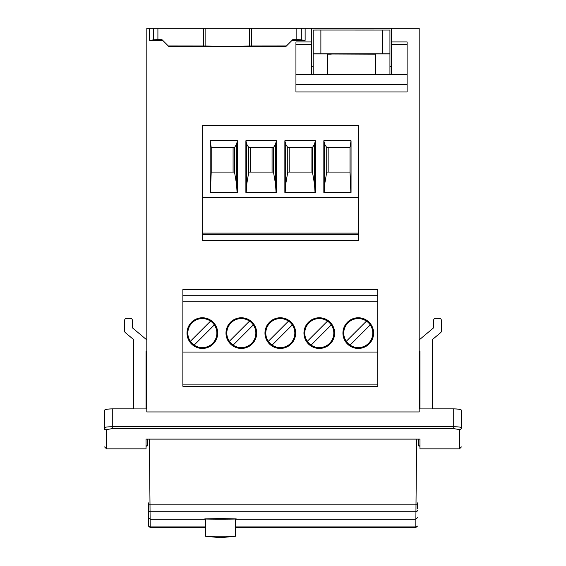 <?xml version="1.0" encoding="UTF-8"?>
<svg xmlns="http://www.w3.org/2000/svg" width="566" height="566" viewBox="0 0 566 566"><rect width="100%" height="100%" fill="white"/><g stroke="black" fill="none" stroke-linecap="round" stroke-linejoin="round"><path stroke-width="0.85" d="M391.467 74.337L391.467 28.3L419.194 28.3L419.194 411.942L146.806 411.942L146.806 28.3L153.436 28.3L153.436 39.861L157.907 39.797L157.907 28.3L153.436 28.3M432.24 408.907L432.24 339.699L440.645 332.645A1.917 1.917 0 0 0 441.331 331.181L441.331 320.25A1.917 1.917 0 0 0 439.407 318.333L435.572 318.333A1.917 1.917 0 0 0 433.655 320.25L433.655 327.785L419.194 339.918M419.194 351.33L419.958 351.33L419.958 408.907M391.467 66.47L389.932 66.47M313.203 66.47L311.668 66.47M391.467 44.396L407.131 44.396M305.131 28.3L305.131 40.342L301.31 39.861L301.31 28.3L311.668 28.3L311.668 41.948L295.94 41.948L295.94 91.982L407.131 91.982L407.131 41.948L391.467 41.948M407.131 84.313L295.94 84.313M407.131 74.337L389.932 74.337L389.932 53.82L320.88 53.805L320.88 30.019L313.203 30.033L313.203 74.337L295.94 74.337M331.237 53.996L375.357 54.159L375.711 74.337L327.431 74.337L327.785 54.159L331.237 54.159M375.357 54.159L375.711 74.337L389.932 74.337M313.203 74.337L327.431 74.337L327.785 54.159M375.357 53.94L389.932 53.94M320.88 30.019L389.932 30.033L389.932 53.82M371.515 53.841L327.785 53.89L371.515 53.897M320.88 53.805L313.203 53.82M327.785 53.94L313.203 53.94M311.668 74.337L311.668 44.396L295.94 44.396M311.668 41.948L311.668 44.396M301.31 28.3L157.907 28.3M203.343 28.3L203.343 45.995L205.118 46.009L205.118 28.3M249.62 28.3L249.62 46.009L251.403 45.995L251.403 28.3M296.839 28.3L296.839 39.797L292.594 39.811L286.446 45.959L251.403 45.995M292.063 40.342L305.131 40.342M296.839 39.797L301.31 39.861M153.436 39.861L149.608 40.342L162.683 40.342M203.343 45.995L168.3 45.959L162.152 39.811L157.907 39.797M149.608 40.342L149.608 28.3M249.62 46.009L227.369 46.476L205.118 46.009M168.3 45.959L168.824 46.476L285.922 46.476L286.446 45.959M419.194 408.871L419.958 408.871M432.24 408.871L453.72 408.871C458.403 408.956 460.957 409.388 461.396 410.159L461.396 427.691A1.917 1.896 180 0 1 459.479 429.58L453.72 428.632L453.72 426.743C458.212 426.771 460.766 427.082 461.396 427.691L461.396 410.194C460.965 409.423 458.41 408.999 453.72 408.907L419.194 408.907M146.806 408.907L112.28 408.907C107.597 408.992 105.043 409.423 104.604 410.194L104.604 427.691C105.241 427.082 107.795 426.771 112.28 426.743L112.28 428.632L106.521 429.58A1.917 1.896 180 0 1 104.604 427.691L104.604 410.159C105.035 409.388 107.59 408.963 112.28 408.871L133.76 408.871M146.042 408.871L146.806 408.871M106.521 429.58L106.521 448.845L146.042 448.845L146.042 446.227L147.188 445.987L146.042 445.725L146.042 439.117L146.042 445.725M418.812 439.117L418.812 445.987L419.958 445.725L419.958 439.117L419.958 445.725L419.958 439.117L146.042 439.117M418.812 445.987L419.958 446.227L419.958 448.845L459.479 448.845L459.479 429.58M104.604 427.691L104.604 429.658M146.806 351.33L146.042 351.33L146.042 408.907M133.76 408.907L133.76 339.699L125.355 332.645A1.917 1.917 0 0 1 124.669 331.181L124.669 320.25A1.917 1.917 0 0 1 126.593 318.333L130.428 318.333A1.917 1.917 0 0 1 132.345 320.25L132.345 327.785L146.806 339.918M311.668 28.3L391.467 28.3M182.868 301.261L182.868 289.601L377.763 289.601L377.763 301.261L182.868 301.261L182.868 352.059L377.763 352.059L377.763 384.894L182.868 384.894L182.868 352.059M377.763 384.894L377.763 386.274L182.868 386.274L182.868 384.894M182.868 295.7L377.763 295.7M217.705 333.105A15.346 15.346 0 0 1 202.359 348.451A15.346 15.346 0 0 1 187.013 333.105A15.346 15.346 0 0 1 202.359 317.759A15.346 15.346 0 0 1 217.705 333.105M256.681 333.105A15.346 15.346 0 0 1 241.335 348.451A15.346 15.346 0 0 1 225.99 333.105A15.346 15.346 0 0 1 241.335 317.759A15.346 15.346 0 0 1 256.681 333.105M295.657 333.105A15.346 15.346 0 0 1 280.312 348.451A15.346 15.346 0 0 1 264.966 333.105A15.346 15.346 0 0 1 280.312 317.759A15.346 15.346 0 0 1 295.657 333.105M373.617 333.105A15.346 15.346 0 0 1 358.271 348.451A15.346 15.346 0 0 1 342.925 333.105A15.346 15.346 0 0 1 358.271 317.759A15.346 15.346 0 0 1 373.617 333.105M334.64 333.105A15.346 15.346 0 0 1 319.295 348.451A15.346 15.346 0 0 1 303.949 333.105A15.346 15.346 0 0 1 319.295 317.759A15.346 15.346 0 0 1 334.64 333.105M377.763 301.261L377.763 352.059M307.31 341.291A14.511 14.511 0 0 1 327.481 321.12A14.511 14.511 0 0 1 326.066 345.939A14.511 14.511 0 0 1 307.31 341.291L327.481 321.12M331.28 324.919L311.109 345.09M346.286 341.291A14.511 14.511 0 0 1 366.457 321.12A14.511 14.511 0 0 1 365.049 345.939A14.511 14.511 0 0 1 346.286 341.291L366.457 321.12M370.256 324.919L350.085 345.09M268.334 341.291A14.511 14.511 0 0 1 288.497 321.12A14.511 14.511 0 0 1 287.089 345.939A14.511 14.511 0 0 1 268.334 341.291L288.497 321.12M292.297 324.919L272.126 345.09M229.35 341.291A14.511 14.511 0 0 1 249.521 321.12A14.511 14.511 0 0 1 248.113 345.939A14.511 14.511 0 0 1 229.35 341.291L249.521 321.12M253.32 324.919L233.15 345.09M190.374 341.291A14.511 14.511 0 0 1 210.545 321.12A14.511 14.511 0 0 1 209.137 345.939A14.511 14.511 0 0 1 190.374 341.291L210.545 321.12M214.344 324.919L194.173 345.09M358.575 197.407L202.663 197.407L202.663 125.284L358.575 125.284L358.575 240.38L202.663 240.38L202.663 234.621L358.575 234.621M202.663 197.407L202.663 233.114L358.575 233.114M202.663 233.114L202.663 234.621M351.047 192.419L323.837 192.419L323.837 140.757L351.047 140.757L351.047 192.419M284.861 140.757L315.361 140.757L315.361 192.419L284.861 192.419L284.861 140.757L285.724 144.302L287.754 147.535L312.467 147.535L314.498 144.302L314.498 184.099L315.043 192.419M245.885 140.757L276.385 140.757L276.385 192.419L245.885 192.419L245.885 140.757L246.748 144.302L248.771 147.535L273.491 147.535L275.522 144.302L275.522 184.099L276.067 192.419M210.191 140.757L237.402 140.757L237.402 192.419L210.191 192.419L210.191 140.757L211.217 147.535L234.515 147.535L236.538 144.302L236.538 184.099L237.083 192.419M234.515 147.535L234.515 172.092L236.538 184.099M234.515 172.092L211.217 172.092L211.217 147.535M210.389 192.419L211.217 172.092M233.086 147.535L233.086 172.092M237.402 140.757L236.538 144.302M273.491 147.535L273.491 172.092L275.522 184.099M273.491 172.092L248.771 172.092L246.748 184.099L246.203 192.419M250.2 147.535L250.2 172.092M272.069 147.535L272.069 172.092M246.748 144.302L246.748 184.099M276.385 140.757L275.522 144.302M312.467 147.535L312.467 172.092L314.498 184.099M312.467 172.092L287.754 172.092L285.724 184.099L285.179 192.419M289.176 147.535L289.176 172.092M311.045 147.535L311.045 172.092M285.724 144.302L285.724 184.099M315.361 140.757L314.498 144.302M323.837 140.757L324.7 144.302L324.7 184.099L326.731 172.092L350.021 172.092L350.021 147.535L326.731 147.535L324.7 144.302M350.021 147.535L351.047 140.757M328.153 147.535L328.153 172.092M350.849 192.419L350.021 172.092M324.155 192.419L324.7 184.099M417.552 502.877L417.496 508.876M417.333 526.062L415.798 527.576L235.513 527.576L415.798 527.583L417.333 526.062A1.535 0.877 0.6 0 1 415.798 526.925L415.798 527.583M148.589 517.72L148.667 526.062L150.202 527.583L205.423 527.583L150.202 527.576L148.667 526.062A1.535 0.877 -0.6 0 0 150.202 526.925L150.131 519.234L148.589 517.713L148.504 508.876M205.401 519.079L204.354 518.987M220.464 519.192C199.678 519.086 199.678 518.895 220.464 518.605C241.257 518.895 241.257 519.093 220.464 519.192M236.581 518.987L235.527 519.079M150.124 519.213L150.054 511.721L415.946 511.728L415.798 526.925L235.513 526.925M235.527 518.873L235.491 536.243L220.464 536.235C239.85 536.25 239.85 536.25 220.464 536.235L214.79 536.243M214.726 536.243L205.444 536.243L205.401 518.866M220.464 536.235C201.086 536.25 201.086 536.25 220.464 536.235M417.482 510.214A1.535 1.528 -179.4 0 1 415.946 511.728L416.003 504.165L417.538 504.165M148.589 517.692L148.448 502.877M148.462 504.165L149.997 504.165L150.054 511.721A1.535 1.528 -0.5 0 1 148.518 510.214M382.262 30.019L382.262 53.805M453.72 408.907L453.72 426.743L112.28 426.743L112.28 408.907M453.72 428.632L112.28 428.632M248.771 147.535L248.771 172.092M287.754 147.535L287.754 172.092M326.731 147.535L326.731 172.092M205.423 526.925L150.202 526.925M149.367 439.117L149.997 504.165L416.003 504.165L416.633 439.117M106.521 448.845L104.604 446.928M459.479 448.845L461.396 446.928M147.188 439.117L147.188 445.973L147.188 439.117M417.411 517.727L415.876 519.248L235.527 519.241M205.401 519.234L150.124 519.234M235.491 536.243L220.457 537.7L205.444 536.243"/></g></svg>

